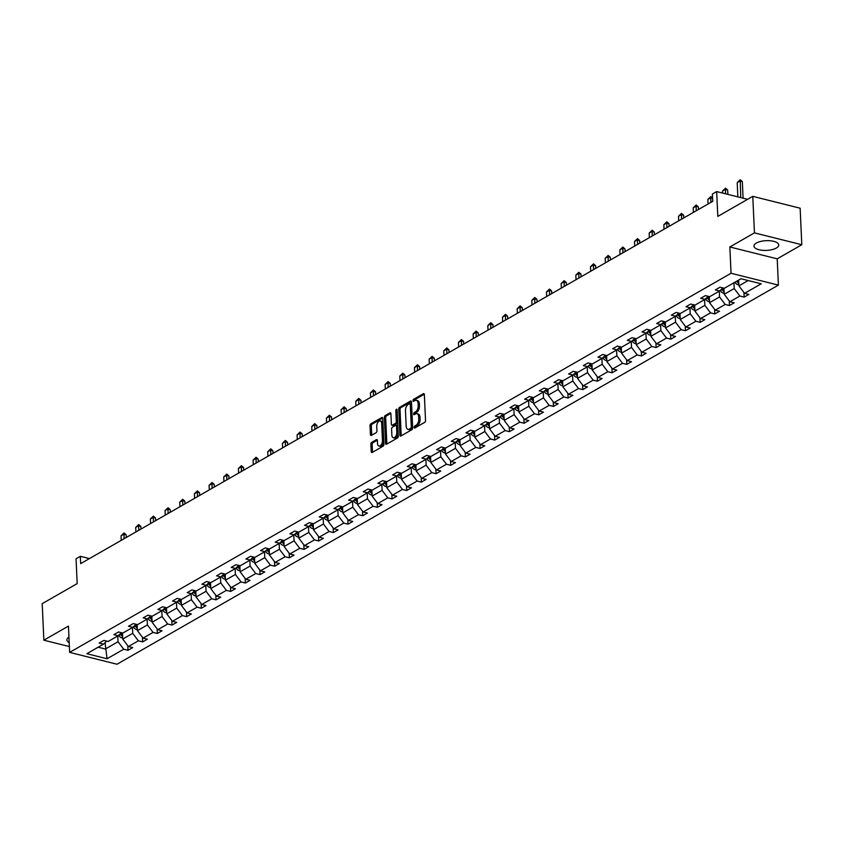 <?xml version="1.0" encoding="UTF-8"?>
<svg xmlns="http://www.w3.org/2000/svg" width="844" height="844" viewBox="0 0 844 844"><rect width="100%" height="100%" fill="white"/><g stroke="black" fill="none" stroke-linecap="round" stroke-linejoin="round"><path stroke-width="1.27" d="M414.172 427.359A1.097 0.612 -76 0 0 414.858 427.992L424.669 422.369A1.561 0.865 -76 0 0 425.524 420.407L424.353 394.602A1.561 0.865 -76 0 0 423.815 393.62A1.561 0.865 -76 0 0 423.371 393.694L413.56 399.317A1.097 0.612 -76 0 0 413.655 401.322L414.921 400.594A4.99 2.785 -76 0 1 416.345 400.341A4.99 2.785 -76 0 1 418.086 403.495L418.181 405.647A4.99 2.785 -76 0 1 415.438 411.925L414.161 412.653A1.097 0.612 -76 0 0 414.256 414.657L415.522 413.929A4.99 2.785 -76 0 1 416.947 413.676A4.99 2.785 -76 0 1 418.687 416.83L418.782 418.983A4.99 2.785 -76 0 1 416.039 425.26L414.773 425.988A1.097 0.612 -76 0 0 414.172 427.359M776.353 248.041A12.396 4.864 177.4 0 0 778.748 244.982A12.396 4.864 177.4 0 0 770.118 240.762A12.396 4.864 177.4 0 0 756.382 243.04A12.396 4.864 177.4 0 0 753.977 246.1A12.396 4.864 177.4 0 0 762.607 250.32A12.396 4.864 177.4 0 0 776.353 248.041M752.785 196.357L800.144 208.204L801.8 244.728L754.441 232.87L752.785 196.357L717.801 216.402L716.672 191.577L712.389 194.025L712.726 201.326L80.665 563.623L80.338 556.323L76.055 558.781L77.184 583.615L42.2 603.66L43.856 640.185L69.377 646.567M68.955 637.093A12.396 4.864 177.4 0 0 66.908 639.931A12.396 4.864 177.4 0 0 69.197 642.579M371.729 442.34A1.561 0.865 -76 0 0 370.875 444.313L371.202 451.551A1.561 0.865 -76 0 0 371.75 452.532A1.561 0.865 -76 0 0 372.193 452.458L383.081 446.212A1.561 0.865 -76 0 0 383.946 444.25L382.775 418.434A1.561 0.865 -76 0 0 382.226 417.453A1.561 0.865 -76 0 0 381.783 417.537L370.885 423.772A1.561 0.865 -76 0 0 370.031 425.735L370.432 434.491A1.561 0.865 -76 0 0 370.97 435.472A1.561 0.865 -76 0 0 371.413 435.388L376.076 432.719A1.561 0.865 -76 0 0 376.941 430.756L376.74 426.42A4.178 2.332 -76 0 1 380.222 420.956A4.178 2.332 -76 0 1 381.678 423.582L382.448 440.579A4.178 2.332 -76 0 1 378.967 446.043A4.178 2.332 -76 0 1 377.511 443.406L377.384 440.579A1.561 0.865 -76 0 0 376.835 439.597A1.561 0.865 -76 0 0 376.392 439.671L371.729 442.34L373.016 442.667A1.561 0.865 -76 0 0 372.151 444.63L372.489 451.867A1.561 0.865 -76 0 0 372.542 452.257M754.441 232.87L729.849 246.975L731.041 273.266L69.641 652.38L68.448 626.09L43.856 640.185M399.908 435.093A1.561 0.865 -76 0 0 400.457 436.074A1.561 0.865 -76 0 0 400.9 436L411.788 429.754A1.561 0.865 -76 0 0 412.653 427.792L411.482 401.987A1.561 0.865 -76 0 0 410.933 400.995A1.561 0.865 -76 0 0 410.49 401.079L399.602 407.325A1.561 0.865 -76 0 0 398.737 409.287L399.908 435.093L401.195 435.42A1.561 0.865 -76 0 0 401.248 435.799M397.44 437.983L386.541 444.229A1.561 0.865 -76 0 1 386.098 444.303A1.561 0.865 -76 0 1 385.56 443.322L384.389 417.516A1.561 0.865 -76 0 1 385.244 415.543L389.907 412.874A1.561 0.865 -76 0 1 390.35 412.8A1.561 0.865 -76 0 1 390.899 413.782L391.373 424.247A1.561 0.865 -76 0 0 391.911 425.228A1.561 0.865 -76 0 0 392.354 425.154L395.446 423.382A1.561 0.865 -76 0 0 396.311 421.42L395.815 410.522A1.097 0.612 -76 0 1 397.102 409.783L398.294 436.021A1.561 0.865 -76 0 1 397.44 437.983M106.734 641.102L103.474 644.162L99.191 643.086L103.896 640.396L108.18 641.472L118.149 635.754L113.866 634.677L118.561 631.987L122.855 633.053L132.825 627.345L128.531 626.269L133.236 623.579L137.519 624.644L147.489 618.937L143.206 617.861L147.9 615.17L152.194 616.236L162.164 610.529L157.87 609.452L162.575 606.762L166.859 607.828L176.829 602.12L172.545 601.044L177.251 598.343L181.534 599.419L191.504 593.712L187.21 592.636L191.915 589.935L196.209 591.011L206.168 585.293L201.885 584.227L206.59 581.527L210.873 582.603L220.843 576.885L216.56 575.819L221.255 573.118L225.548 574.194L235.518 568.476L231.224 567.411L235.93 564.71L240.213 565.786L250.183 560.068L245.899 558.992L250.594 556.301L254.888 557.378L264.858 551.659L260.564 550.583L265.269 547.893L269.553 548.969L279.522 543.251L275.239 542.175L279.944 539.485L284.228 540.561L294.197 534.843L289.903 533.767L294.609 531.076L298.903 532.142L308.862 526.434L304.578 525.358L309.284 522.668L313.567 523.734L323.537 518.026L319.254 516.95L323.948 514.26L328.242 515.325L338.212 509.618L333.918 508.542L338.623 505.841L342.907 506.917L352.876 501.209L348.593 500.133L353.288 497.432L357.582 498.509L367.551 492.801L363.258 491.725L367.963 489.024L372.246 490.1L382.216 484.382L377.933 483.317L382.638 480.616L386.921 481.692L396.891 475.974L392.597 474.908L397.302 472.207L401.596 473.284L411.555 467.565L407.272 466.5L411.977 463.799L416.261 464.875L426.231 459.157L421.947 458.081L426.642 455.391L430.936 456.467L440.906 450.749L436.612 449.673L441.317 446.982L445.6 448.058L455.57 442.34L451.287 441.264L455.982 438.574L460.275 439.65L470.245 433.932L465.951 432.856L470.657 430.166L474.94 431.231L484.91 425.524L480.626 424.448L485.332 421.757L489.615 422.823L499.585 417.115L495.291 416.039L499.996 413.349L504.29 414.415L514.249 408.707L509.966 407.631L514.671 404.93L518.954 406.006L528.924 400.299L524.641 399.223L529.336 396.522L533.63 397.598L543.599 391.88L539.305 390.814L544.011 388.113L548.294 389.189L558.264 383.471L553.981 382.406L558.675 379.705L562.969 380.781L572.939 375.063L568.645 373.998L573.35 371.297L577.634 372.373L587.603 366.655L583.32 365.589L588.025 362.888L592.309 363.964L602.278 358.246L597.985 357.17L602.69 354.48L606.984 355.556L616.943 349.838L612.66 348.762L617.365 346.072L621.648 347.148L631.618 341.43L627.335 340.354L632.029 337.663L636.323 338.739L646.293 333.021L641.999 331.945L646.704 329.255L650.988 330.32L660.957 324.613L656.674 323.537L661.369 320.847L665.663 321.912L675.633 316.205L671.339 315.128L676.044 312.438L680.327 313.504L690.297 307.796L686.014 306.72L690.719 304.019L695.002 305.095L704.972 299.388L700.678 298.312L705.384 295.611L709.677 296.687L719.637 290.969L715.353 289.903L720.059 287.203L724.342 288.279L740.99 278.742L761.214 283.795L744.566 293.343L748.86 294.408L744.155 297.109L739.861 296.033L729.902 301.751L734.185 302.827L729.48 305.517L725.196 304.441L715.227 310.159L719.51 311.236L714.815 313.926L710.521 312.85L700.552 318.568L704.846 319.644L700.14 322.334L695.857 321.258L685.887 326.976L690.17 328.052L685.476 330.743L681.182 329.677L671.212 335.384L675.506 336.461L670.801 339.151L666.517 338.085L656.548 343.793L660.831 344.869L656.126 347.559L651.842 346.494L641.873 352.201L646.166 353.277L641.461 355.978L637.167 354.902L627.208 360.61L631.491 361.686L626.786 364.386L622.503 363.31L612.533 369.018L616.816 370.094L612.122 372.795L607.828 371.719L597.858 377.437L602.152 378.502L597.446 381.203L593.163 380.127L583.193 385.845L587.477 386.911L582.782 389.611L578.488 388.535L568.518 394.253L572.812 395.319L568.107 398.02L563.824 396.944L553.854 402.662L558.137 403.738L553.432 406.428L549.149 405.352L539.179 411.07L543.473 412.146L538.767 414.837L534.474 413.76L524.514 419.479L528.798 420.555L524.092 423.245L519.809 422.169L509.839 427.887L514.123 428.963L509.428 431.653L505.134 430.588L495.164 436.295L499.458 437.371L494.753 440.062L490.469 438.996L480.5 444.704L484.783 445.78L480.088 448.47L475.794 447.404L465.825 453.112L470.119 454.188L465.413 456.889L461.13 455.813L451.16 461.52L455.443 462.596L450.738 465.297L446.455 464.221L436.485 469.939L440.779 471.005L436.074 473.706L431.78 472.629L421.821 478.348L426.104 479.413L421.399 482.114L417.115 481.038L407.146 486.756L411.429 487.821L406.734 490.522L402.44 489.446L392.471 495.164L396.764 496.23L392.059 498.931L387.776 497.854L377.806 503.573L382.089 504.649L377.395 507.339L373.101 506.263L363.131 511.981L367.425 513.057L362.72 515.747L358.436 514.671L348.466 520.389L352.75 521.465L348.044 524.156L343.761 523.09L333.791 528.798L338.085 529.874L333.38 532.564L329.086 531.498L319.127 537.206L323.41 538.282L318.705 540.972L314.422 539.907L304.452 545.614L308.735 546.69L304.04 549.381L299.747 548.315L289.777 554.023L294.071 555.099L289.365 557.8L285.082 556.724L275.112 562.431L279.396 563.507L274.701 566.208L270.407 565.132L260.437 570.85L264.731 571.915L260.026 574.616L255.743 573.54L245.773 579.258L250.056 580.324L245.351 583.025L241.067 581.949L231.098 587.667L235.392 588.732L230.686 591.433L226.392 590.357L216.433 596.075L220.717 597.151L216.011 599.841L211.728 598.765L201.758 604.483L206.042 605.559L201.347 608.25L197.053 607.174L187.083 612.892L191.377 613.968L186.672 616.658L182.388 615.582L172.419 621.3L176.702 622.376L172.007 625.066L167.713 624.001L157.744 629.708L162.037 630.784L157.332 633.475L153.049 632.409L143.079 638.117L147.362 639.193L142.657 641.883L138.374 640.818L128.404 646.525L132.698 647.601L127.993 650.302L123.699 649.226L107.061 658.763L86.837 653.699L103.474 644.162M731.041 273.266L778.4 285.114L117.01 664.239L69.641 652.38M132.455 627.556L132.719 633.338L122.749 639.045L122.475 632.968M122.749 639.045L128.404 646.525M132.719 633.338L138.374 640.818M121.399 632.694L118.149 635.754M147.13 619.148L147.394 624.929L137.424 630.637L137.15 624.549M137.424 630.637L143.079 638.117M147.394 624.929L153.049 632.409M136.074 624.286L132.825 627.345M161.795 610.729L162.059 616.51L152.089 622.228L151.815 616.141M152.089 622.228L157.744 629.708M162.059 616.51L167.713 624.001M150.749 615.877L147.489 618.937M176.47 602.321L176.734 608.102L166.764 613.82L166.49 607.733M166.764 613.82L172.419 621.3M176.734 608.102L182.388 615.582M165.413 607.469L162.164 610.529M191.134 593.912L191.398 599.694L181.428 605.412L181.154 599.324M181.428 605.412L187.083 612.892M191.398 599.694L197.053 607.174M180.088 599.061L176.829 602.12M205.809 585.504L206.073 591.285L196.103 597.003L195.829 590.916M196.103 597.003L201.758 604.483M206.073 591.285L211.728 598.765M194.753 590.652L191.504 593.712M220.484 577.096L220.738 582.877L210.778 588.595L210.494 582.508M210.778 588.595L216.433 596.075M220.738 582.877L226.392 590.357M209.428 582.244L206.168 585.293M235.149 568.687L235.413 574.469L225.443 580.187L225.169 574.099M225.443 580.187L231.098 587.667M235.413 574.469L241.067 581.949M224.093 573.836L220.843 576.885M249.824 560.279L250.088 566.06L240.118 571.778L239.844 565.691M240.118 571.778L245.773 579.258M250.088 566.06L255.743 573.54M238.768 565.417L235.518 568.476M264.488 551.87L264.752 557.652L254.782 563.359L254.508 557.283M254.782 563.359L260.437 570.85M264.752 557.652L270.407 565.132M253.443 557.008L250.183 560.068M279.164 543.462L279.427 549.244L269.458 554.951L269.183 548.874M269.458 554.951L275.112 562.431M279.427 549.244L285.082 556.724M268.107 548.6L264.858 551.659M293.828 535.054L294.092 540.835L284.122 546.543L283.848 540.466M284.122 546.543L289.777 554.023M294.092 540.835L299.747 548.315M282.782 540.192L279.522 543.251M308.503 526.645L308.767 532.427L298.797 538.134L298.523 532.058M298.797 538.134L304.452 545.614M308.767 532.427L314.422 539.907M297.447 531.783L294.197 534.843M323.178 518.237L323.431 524.018L313.472 529.726L313.187 523.639M313.472 529.726L319.127 537.206M323.431 524.018L329.086 531.498M312.122 523.375L308.862 526.434M337.843 509.818L338.106 515.6L328.137 521.318L327.862 515.23M328.137 521.318L333.791 528.798M338.106 515.6L343.761 523.09M326.786 514.967L323.537 518.026M352.518 501.41L352.781 507.191L342.812 512.909L342.537 506.822M342.812 512.909L348.466 520.389M352.781 507.191L358.436 514.671M341.461 506.558L338.212 509.618M367.182 493.001L367.446 498.783L357.476 504.501L357.202 498.414M357.476 504.501L363.131 511.981M367.446 498.783L373.101 506.263M356.136 498.15L352.876 501.209M381.857 484.593L382.121 490.375L372.151 496.093L371.877 490.005M372.151 496.093L377.806 503.573M382.121 490.375L387.776 497.854M370.801 489.742L367.551 492.801M396.522 476.185L396.786 481.966L386.816 487.684L386.541 481.597M386.816 487.684L392.471 495.164M396.786 481.966L402.44 489.446M385.476 481.333L382.216 484.382M411.197 467.776L411.461 473.558L401.491 479.276L401.216 473.189M401.491 479.276L407.146 486.756M411.461 473.558L417.115 481.038M400.14 472.925L396.891 475.974M425.872 459.368L426.125 465.149L416.166 470.868L415.881 464.78M416.166 470.868L421.821 478.348M426.125 465.149L431.78 472.629M414.815 464.506L411.555 467.565M440.536 450.96L440.8 456.741L430.83 462.449L430.556 456.372M430.83 462.449L436.485 469.939M440.8 456.741L446.455 464.221M429.48 456.098L426.231 459.157M455.211 442.551L455.475 448.333L445.505 454.04L445.231 447.964M445.505 454.04L451.16 461.52M455.475 448.333L461.13 455.813M444.155 447.689L440.906 450.749M469.876 434.143L470.14 439.924L460.17 445.632L459.896 439.555M460.17 445.632L465.825 453.112M470.14 439.924L475.794 447.404M458.83 439.281L455.57 442.34M484.551 425.735L484.815 431.516L474.845 437.224L474.571 431.147M474.845 437.224L480.5 444.704M484.815 431.516L490.469 438.996M473.495 430.873L470.245 433.932M499.215 417.316L499.479 423.097L489.509 428.815L489.235 422.728M489.509 428.815L495.164 436.295M499.479 423.097L505.134 430.588M488.17 422.464L484.91 425.524M513.89 408.907L514.154 414.689L504.184 420.407L503.91 414.32M504.184 420.407L509.839 427.887M514.154 414.689L519.809 422.169M502.834 414.056L499.585 417.115M528.566 400.499L528.819 406.281L518.86 411.999L518.575 405.911M518.86 411.999L524.514 419.479M528.819 406.281L534.474 413.76M517.509 405.647L514.249 408.707M543.23 392.091L543.494 397.872L533.524 403.59L533.25 397.503M533.524 403.59L539.179 411.07M543.494 397.872L549.149 405.352M532.174 397.239L528.924 400.299M557.905 383.682L558.169 389.464L548.199 395.182L547.925 389.095M548.199 395.182L553.854 402.662M558.169 389.464L563.824 396.944M546.849 388.831L543.599 391.88M572.57 375.274L572.833 381.055L562.864 386.774L562.589 380.686M562.864 386.774L568.518 394.253M572.833 381.055L578.488 388.535M561.524 380.422L558.264 383.471M587.245 366.866L587.508 372.647L577.539 378.365L577.264 372.278M577.539 378.365L583.193 385.845M587.508 372.647L593.163 380.127M576.188 372.004L572.939 375.063M601.909 358.457L602.173 364.239L592.203 369.946L591.929 363.869M592.203 369.946L597.858 377.437M602.173 364.239L607.828 371.719M590.863 363.595L587.603 366.655M616.584 350.049L616.848 355.83L606.878 361.538L606.604 355.461M606.878 361.538L612.533 369.018M616.848 355.83L622.503 363.31M605.528 355.187L602.278 358.246M631.259 341.641L631.512 347.422L621.553 353.13L621.268 347.053M621.553 353.13L627.208 360.61M631.512 347.422L637.167 354.902M620.203 346.778L616.943 349.838M645.924 333.232L646.188 339.014L636.218 344.721L635.943 338.644M636.218 344.721L641.873 352.201M646.188 339.014L651.842 346.494M634.867 338.37L631.618 341.43M660.599 324.824L660.863 330.605L650.893 336.313L650.619 330.226M650.893 336.313L656.548 343.793M660.863 330.605L666.517 338.085M649.542 329.962L646.293 333.021M675.263 316.405L675.527 322.186L665.557 327.905L665.283 321.817M665.557 327.905L671.212 335.384M675.527 322.186L681.182 329.677M664.217 321.553L660.957 324.613M689.938 307.997L690.202 313.778L680.232 319.496L679.958 313.409M680.232 319.496L685.887 326.976M690.202 313.778L695.857 321.258M678.882 313.145L675.633 316.205M704.603 299.588L704.867 305.37L694.897 311.088L694.623 305M694.897 311.088L700.552 318.568M704.867 305.37L710.521 312.85M693.557 304.737L690.297 307.796M719.278 291.18L719.542 296.961L709.572 302.679L709.298 296.592M709.572 302.679L715.227 310.159M719.542 296.961L725.196 304.441M708.221 296.328L704.972 299.388M733.953 282.772L734.206 288.553L724.247 294.271L723.962 288.184M724.247 294.271L729.902 301.751M734.206 288.553L739.861 296.033M722.897 287.92L719.637 290.969M748.195 280.535L738.911 285.863L738.648 280.081L737.878 280.524M738.911 285.863L744.566 293.343M729.849 246.975L777.208 258.823L801.8 244.728M777.208 258.823L778.4 285.114M747.615 199.321L716.672 191.577M89.432 558.601L80.338 556.323M98.147 647.221L105.352 649.015L118.044 641.746L117.791 635.965M105.067 642.674L107.061 658.763M118.044 641.746L123.699 649.226M743.944 292.52L744.155 297.109M729.279 300.928L729.48 305.517M714.604 309.337L714.815 313.926M699.929 317.745L700.14 322.334M685.265 326.153L685.476 330.743M670.59 334.562L670.801 339.151M655.925 342.97L656.126 347.559M641.25 351.378L641.461 355.978M626.586 359.787L626.786 364.386M611.911 368.195L612.122 372.795M597.236 376.614L597.446 381.203M582.571 385.022L582.782 389.611M567.896 393.431L568.107 398.02M553.231 401.839L553.432 406.428M538.556 410.247L538.767 414.837M523.892 418.656L524.092 423.245M509.217 427.064L509.428 431.653M494.542 435.472L494.753 440.062M479.877 443.881L480.088 448.47M465.202 452.289L465.413 456.889M450.538 460.697L450.738 465.297M435.863 469.106L436.074 473.706M421.198 477.525L421.399 482.114M406.523 485.933L406.734 490.522M391.848 494.341L392.059 498.931M377.184 502.75L377.395 507.339M362.509 511.158L362.72 515.747M347.844 519.566L348.044 524.156M333.169 527.975L333.38 532.564M318.504 536.383L318.705 540.972M303.829 544.791L304.04 549.381M289.154 553.2L289.365 557.8M274.49 561.608L274.701 566.208M259.815 570.016L260.026 574.616M245.15 578.435L245.351 583.025M230.475 586.844L230.686 591.433M215.811 595.252L216.011 599.841M201.136 603.66L201.347 608.25M186.461 612.069L186.672 616.658M171.796 620.477L172.007 625.066M157.121 628.885L157.332 633.475M142.457 637.294L142.657 641.883M127.782 645.702L127.993 650.302M415.448 427.655A1.097 0.612 -76 0 1 416.05 426.304L417.316 425.576A4.99 2.785 -76 0 0 420.069 419.299L418.782 418.983M416.947 413.676L418.223 414.003A4.99 2.785 -76 0 1 419.964 417.147L420.069 419.299M416.345 400.341L417.622 400.657A4.99 2.785 -76 0 1 419.362 403.812L419.457 405.964A4.99 2.785 -76 0 1 416.714 412.241L415.448 412.969A1.097 0.612 -76 0 0 414.847 414.32M424.3 394.211L414.837 399.634A1.097 0.612 -76 0 0 414.235 400.984M411.418 401.596L400.879 407.641A1.561 0.865 -76 0 0 400.024 409.604L401.195 435.42M410.69 428.33A1.097 0.612 -76 0 0 411.292 426.958L410.258 404.297A1.097 0.612 -76 0 0 409.562 403.664L408.232 404.434A4.99 2.785 -76 0 0 405.479 410.712L406.186 426.199A4.99 2.785 -76 0 0 407.926 429.353A4.99 2.785 -76 0 0 409.351 429.1L410.69 428.33L411.967 428.647A1.097 0.612 -76 0 0 412.568 427.275L411.292 426.958M410.849 403.991A1.097 0.612 -76 0 1 411.534 404.624L412.568 427.275M407.926 429.353L409.203 429.67A4.99 2.785 -76 0 0 410.627 429.417L409.351 429.1M411.967 428.647L410.627 429.417M390.835 413.391L386.52 415.87A1.561 0.865 -76 0 0 385.666 417.833L386.837 443.638A1.561 0.865 -76 0 0 386.89 444.028M392.84 425.271A1.561 0.865 -76 0 0 393.198 425.555A1.561 0.865 -76 0 0 393.642 425.471L396.733 423.699A1.561 0.865 -76 0 0 397.587 421.736L397.091 410.838L395.815 410.522M391.859 435.114A4.178 2.332 -76 0 0 393.315 437.741A4.178 2.332 -76 0 0 396.796 432.276L396.532 426.294A1.561 0.865 -76 0 0 395.984 425.313A1.561 0.865 -76 0 0 395.541 425.387L392.449 427.159A1.561 0.865 -76 0 0 391.595 429.121L391.859 435.114M393.315 437.741L394.602 438.068A4.178 2.332 -76 0 0 398.083 432.603L396.796 432.276M395.984 425.313L397.26 425.629A1.561 0.865 -76 0 1 397.809 426.61L398.083 432.603M377.331 440.188L373.016 442.667M378.967 446.043L380.243 446.36A4.178 2.332 -76 0 0 383.735 440.895L382.448 440.579M380.222 420.956L381.499 421.272A4.178 2.332 -76 0 1 382.954 423.91L383.735 440.895M382.712 418.054L372.172 424.099A1.561 0.865 -76 0 0 371.307 426.062L371.708 434.808A1.561 0.865 -76 0 0 371.761 435.188M738.859 284.692L737.835 284.66A4.209 3.081 -119.8 0 1 734.976 282.223L736.77 281.2A4.209 3.081 60.2 0 0 738.648 283.225L738.795 283.299M738.722 281.706A4.209 3.081 -119.8 0 1 737.899 280.556M743.079 198.182L742.33 181.597L740.019 181.017L737.202 182.631L737.846 196.874M737.202 182.631L740.188 179.761L742.33 181.597M740.779 197.601L740.188 179.761M724.194 293.1L723.16 293.079A4.209 3.081 -119.8 0 1 720.312 290.631L720.206 290.442M724.057 290.125A4.209 3.081 -119.8 0 1 723.224 288.964L722.738 288.068M721.757 288.986L722.095 289.608A4.209 3.081 60.2 0 0 723.983 291.634L724.131 291.707M727.855 194.373L727.655 190.005L725.355 189.425L722.527 191.05L722.622 193.065M722.527 191.05L725.524 188.17L727.655 190.005M725.545 193.793L725.524 188.17M709.519 301.508L708.485 301.487A4.209 3.081 -119.8 0 1 705.637 299.04L705.531 298.85M709.382 298.533A4.209 3.081 -119.8 0 1 708.549 297.373L708.063 296.476M707.082 297.394L707.43 298.016A4.209 3.081 60.2 0 0 709.308 300.042L709.456 300.116M712.589 198.319L710.68 197.834L707.863 199.458L708.063 203.995M707.863 199.458L710.848 196.578L712.568 198.002M710.891 202.381L710.848 196.578M694.844 309.927L693.821 309.896A4.209 3.081 -119.8 0 1 690.972 307.448L690.867 307.258M694.717 306.942A4.209 3.081 -119.8 0 1 693.884 305.781L693.399 304.884M692.418 305.802L692.755 306.425A4.209 3.081 60.2 0 0 694.633 308.45L694.781 308.524M698.431 209.523L698.315 206.822L696.005 206.242L693.188 207.867L693.399 212.403M693.188 207.867L696.173 204.997L698.315 206.822M696.216 210.789L696.173 204.997M680.18 318.336L679.146 318.304A4.209 3.081 -119.8 0 1 676.297 315.856L676.192 315.667M680.042 315.35A4.209 3.081 -119.8 0 1 679.209 314.19L678.724 313.293M677.743 314.211L678.08 314.833A4.209 3.081 60.2 0 0 679.969 316.859L680.116 316.933M683.767 217.931L683.64 215.231L681.34 214.661L678.513 216.275L678.724 220.822M678.513 216.275L681.509 213.405L683.64 215.231M681.541 219.197L681.509 213.405M665.505 326.744L664.481 326.712A4.209 3.081 -119.8 0 1 661.622 324.265L661.527 324.085M665.367 323.758A4.209 3.081 -119.8 0 1 664.544 322.598L664.059 321.701M663.078 322.619L663.416 323.241A4.209 3.081 60.2 0 0 665.294 325.267L665.441 325.341M669.092 226.34L668.976 223.639L666.665 223.069L663.848 224.683L664.049 229.23M663.848 224.683L666.834 221.814L668.976 223.639M666.876 227.606L666.834 221.814M650.84 335.152L649.806 335.121A4.209 3.081 -119.8 0 1 646.958 332.684L646.852 332.494M650.703 332.167A4.209 3.081 -119.8 0 1 649.869 331.006L649.384 330.109M648.403 331.027L648.741 331.66A4.209 3.081 60.2 0 0 650.629 333.675L650.777 333.749M654.427 234.748L654.3 232.047L652.001 231.478L649.173 233.092L649.384 237.639M649.173 233.092L652.169 230.222L654.3 232.047M652.201 236.014L652.169 230.222M636.165 343.561L635.142 343.529A4.209 3.081 -119.8 0 1 632.283 341.092L632.188 340.902M636.028 340.575A4.209 3.081 -119.8 0 1 635.205 339.415L634.709 338.518M633.739 339.436L634.076 340.069A4.209 3.081 60.2 0 0 635.954 342.084L636.102 342.158M639.752 243.156L639.636 240.456L637.326 239.886L634.509 241.5L634.709 246.047M634.509 241.5L637.494 238.63L639.636 240.456M637.536 244.433L637.494 238.63M621.5 351.969L620.467 351.937A4.209 3.081 -119.8 0 1 617.618 349.5L617.513 349.31M621.363 348.983A4.209 3.081 -119.8 0 1 620.53 347.823L620.045 346.926M619.063 347.855L619.401 348.477A4.209 3.081 60.2 0 0 621.289 350.492L621.437 350.566M625.087 251.565L624.961 248.874L622.661 248.294L619.834 249.908L620.045 254.455M619.834 249.908L622.83 247.039L624.961 248.874M622.861 252.841L622.83 247.039M606.825 360.377L605.792 360.346A4.209 3.081 -119.8 0 1 602.943 357.909L602.838 357.719M606.688 357.392A4.209 3.081 -119.8 0 1 605.855 356.231L605.37 355.335M604.388 356.263L604.726 356.885A4.209 3.081 60.2 0 0 606.614 358.9L606.762 358.974M610.412 259.973L610.286 257.283L607.986 256.703L605.169 258.317L605.37 262.864M605.169 258.317L608.155 255.447L610.286 257.283M608.197 261.25L608.155 255.447M592.15 368.786L591.127 368.754A4.209 3.081 -119.8 0 1 588.279 366.317L588.173 366.127M592.024 365.8A4.209 3.081 -119.8 0 1 591.19 364.65L590.705 363.743M589.724 364.671L590.061 365.294A4.209 3.081 60.2 0 0 591.939 367.309L592.087 367.383M595.737 268.381L595.621 265.691L593.311 265.111L590.494 266.725L590.705 271.272M590.494 266.725L593.48 263.856L595.621 265.691M593.522 269.658L593.48 263.856M577.486 377.194L576.452 377.162A4.209 3.081 -119.8 0 1 573.604 374.725L573.498 374.536M577.349 374.208A4.209 3.081 -119.8 0 1 576.515 373.059L576.03 372.162M575.049 373.08L575.386 373.702A4.209 3.081 60.2 0 0 577.275 375.717L577.423 375.802M581.073 276.79L580.946 274.1L578.646 273.519L575.819 275.133L576.03 279.68M575.819 275.133L578.815 272.264L580.946 274.1M578.847 278.066L578.815 272.264M562.811 385.602L561.788 385.571A4.209 3.081 -119.8 0 1 558.928 383.134L558.834 382.944M562.674 382.617A4.209 3.081 -119.8 0 1 561.851 381.467L561.365 380.57M560.384 381.488L560.722 382.11A4.209 3.081 60.2 0 0 562.6 384.136L562.748 384.21M566.398 285.198L566.282 282.508L563.971 281.928L561.154 283.542L561.355 288.089M561.154 283.542L564.14 280.672L566.282 282.508M564.182 286.475L564.14 280.672M548.146 394.011L547.112 393.99A4.209 3.081 -119.8 0 1 544.264 391.542L544.158 391.352M548.009 391.036A4.209 3.081 -119.8 0 1 547.176 389.875L546.69 388.978M545.709 389.896L546.047 390.519A4.209 3.081 60.2 0 0 547.935 392.544L548.083 392.618M551.733 293.606L551.607 290.916L549.307 290.336L546.479 291.961L546.69 296.497M546.479 291.961L549.476 289.081L551.607 290.916M549.507 294.883L549.476 289.081M533.471 402.43L532.448 402.398A4.209 3.081 -119.8 0 1 529.589 399.95L529.494 399.761M533.334 399.444A4.209 3.081 -119.8 0 1 532.511 398.284L532.015 397.387M531.045 398.305L531.382 398.927A4.209 3.081 60.2 0 0 533.26 400.953L533.408 401.027M537.058 302.025L536.942 299.325L534.632 298.744L531.815 300.369L532.015 304.906M531.815 300.369L534.801 297.489L536.942 299.325M534.843 303.291L534.801 297.489M518.807 410.838L517.773 410.806A4.209 3.081 -119.8 0 1 514.924 408.359L514.819 408.169M518.67 407.852A4.209 3.081 -119.8 0 1 517.836 406.692L517.351 405.795M516.37 406.713L516.707 407.336A4.209 3.081 60.2 0 0 518.596 409.361L518.743 409.435M522.394 310.434L522.267 307.733L519.967 307.153L517.14 308.777L517.351 313.314M517.14 308.777L520.136 305.908L522.267 307.733M520.168 311.7L520.136 305.908M504.132 419.246L503.098 419.215A4.209 3.081 -119.8 0 1 500.249 416.767L500.144 416.577M503.995 416.261A4.209 3.081 -119.8 0 1 503.161 415.1L502.676 414.204M501.695 415.121L502.032 415.744A4.209 3.081 60.2 0 0 503.921 417.769L504.068 417.843M507.719 318.842L507.592 316.141L505.292 315.572L502.475 317.186L502.676 321.733M502.475 317.186L505.461 314.316L507.592 316.141M505.503 320.108L505.461 314.316M489.457 427.655L488.433 427.623A4.209 3.081 -119.8 0 1 485.585 425.186L485.479 424.996M489.33 424.669A4.209 3.081 -119.8 0 1 488.497 423.509L488.011 422.612M487.03 423.53L487.368 424.152A4.209 3.081 60.2 0 0 489.246 426.178L489.393 426.252M493.044 327.25L492.928 324.55L490.617 323.98L487.8 325.594L488.011 330.141M487.8 325.594L490.786 322.724L492.928 324.55M490.828 328.516L490.786 322.724M474.792 436.063L473.758 436.031A4.209 3.081 -119.8 0 1 470.91 433.594L470.804 433.405M474.655 433.077A4.209 3.081 -119.8 0 1 473.822 431.917L473.336 431.02M472.355 431.938L472.693 432.571A4.209 3.081 60.2 0 0 474.581 434.586L474.729 434.66M478.379 335.659L478.253 332.958L475.953 332.388L473.125 334.002L473.336 338.549M473.125 334.002L476.121 331.133L478.253 332.958M476.153 336.925L476.121 331.133M460.117 444.471L459.094 444.44A4.209 3.081 -119.8 0 1 456.235 442.003L456.14 441.813M459.98 441.486A4.209 3.081 -119.8 0 1 459.157 440.325L458.672 439.429M457.691 440.357L458.028 440.979A4.209 3.081 60.2 0 0 459.906 442.994L460.054 443.068M463.704 344.067L463.588 341.366L461.278 340.797L458.461 342.411L458.661 346.958M458.461 342.411L461.446 339.541L463.588 341.366M461.489 345.344L461.446 339.541M445.453 452.88L444.419 452.848A4.209 3.081 -119.8 0 1 441.57 450.411L441.465 450.221M445.315 449.894A4.209 3.081 -119.8 0 1 444.482 448.734L443.997 447.837M443.016 448.765L443.353 449.388A4.209 3.081 60.2 0 0 445.242 451.403L445.389 451.477M449.04 352.476L448.913 349.785L446.613 349.205L443.786 350.819L443.997 355.366M443.786 350.819L446.782 347.95L448.913 349.785M446.814 353.752L446.782 347.95M430.778 461.288L429.754 461.257A4.209 3.081 -119.8 0 1 426.895 458.819L426.8 458.63M430.64 458.303A4.209 3.081 -119.8 0 1 429.818 457.142L429.322 456.245M428.351 457.174L428.689 457.796A4.209 3.081 60.2 0 0 430.567 459.811L430.714 459.885M434.365 360.884L434.249 358.194L431.938 357.613L429.121 359.227L429.322 363.775M429.121 359.227L432.107 356.358L434.249 358.194M432.149 362.16L432.107 356.358M416.113 469.697L415.079 469.665A4.209 3.081 -119.8 0 1 412.231 467.228L412.125 467.038M415.976 466.711A4.209 3.081 -119.8 0 1 415.142 465.561L414.657 464.654M413.676 465.582L414.014 466.204A4.209 3.081 60.2 0 0 415.902 468.22L416.05 468.293M419.7 369.292L419.573 366.602L417.274 366.022L414.446 367.636L414.657 372.183M414.446 367.636L417.442 364.766L419.573 366.602M417.474 370.569L417.442 364.766M401.438 478.105L400.404 478.073A4.209 3.081 -119.8 0 1 397.556 475.636L397.45 475.446M401.301 475.119A4.209 3.081 -119.8 0 1 400.467 473.969L399.982 473.073M399.001 473.99L399.339 474.613A4.209 3.081 60.2 0 0 401.227 476.628L401.375 476.712M405.025 377.701L404.898 375.01L402.599 374.43L399.782 376.044L399.982 380.591M399.782 376.044L402.767 373.175L404.898 375.01M402.81 378.977L402.767 373.175M386.763 486.513L385.74 486.482A4.209 3.081 -119.8 0 1 382.891 484.045L382.786 483.855M386.636 483.528A4.209 3.081 -119.8 0 1 385.803 482.378L385.318 481.481M384.337 482.399L384.674 483.021A4.209 3.081 60.2 0 0 386.552 485.047L386.7 485.121M390.35 386.109L390.234 383.419L387.923 382.838L385.107 384.463L385.318 389M385.107 384.463L388.092 381.583L390.234 383.419M388.134 387.385L388.092 381.583M372.098 494.922L371.065 494.901A4.209 3.081 -119.8 0 1 368.216 492.453L368.111 492.263M371.961 491.946A4.209 3.081 -119.8 0 1 371.128 490.786L370.643 489.889M369.661 490.807L369.999 491.43A4.209 3.081 60.2 0 0 371.887 493.455L372.035 493.529M375.685 394.517L375.559 391.827L373.259 391.247L370.432 392.871L370.643 397.408M370.432 392.871L373.428 389.991L375.559 391.827M373.459 395.794L373.428 389.991M357.423 503.341L356.4 503.309A4.209 3.081 -119.8 0 1 353.541 500.861L353.446 500.671M357.286 500.355A4.209 3.081 -119.8 0 1 356.463 499.194L355.978 498.298M354.997 499.215L355.335 499.838A4.209 3.081 60.2 0 0 357.212 501.863L357.36 501.937M361.01 402.936L360.894 400.235L358.584 399.655L355.767 401.28L355.968 405.816M355.767 401.28L358.753 398.4L360.894 400.235M358.795 404.202L358.753 398.4M342.759 511.749L341.725 511.717A4.209 3.081 -119.8 0 1 338.877 509.27L338.771 509.08M342.622 508.763A4.209 3.081 -119.8 0 1 341.788 507.603L341.303 506.706M340.322 507.624L340.659 508.246A4.209 3.081 60.2 0 0 342.548 510.272L342.696 510.346M346.346 411.344L346.219 408.644L343.919 408.063L341.092 409.688L341.303 414.235M341.092 409.688L344.088 406.819L346.219 408.644M344.12 412.611L344.088 406.819M328.084 520.157L327.061 520.126A4.209 3.081 -119.8 0 1 324.202 517.678L324.107 517.488M327.947 517.172A4.209 3.081 -119.8 0 1 327.124 516.011L326.628 515.114M325.657 516.032L325.995 516.655A4.209 3.081 60.2 0 0 327.873 518.68L328.021 518.754M331.671 419.753L331.555 417.052L329.244 416.482L326.428 418.096L326.628 422.644M326.428 418.096L329.413 415.227L331.555 417.052M329.455 421.019L329.413 415.227M313.419 528.566L312.385 528.534A4.209 3.081 -119.8 0 1 309.537 526.097L309.431 525.907M313.282 525.58A4.209 3.081 -119.8 0 1 312.449 524.419L311.963 523.523M310.982 524.441L311.32 525.063A4.209 3.081 60.2 0 0 313.208 527.089L313.356 527.162M317.006 428.161L316.88 425.46L314.58 424.891L311.752 426.505L311.963 431.052M311.752 426.505L314.749 423.635L316.88 425.46M314.78 429.427L314.749 423.635M298.744 536.974L297.71 536.942A4.209 3.081 -119.8 0 1 294.862 534.505L294.756 534.315M298.607 533.988A4.209 3.081 -119.8 0 1 297.774 532.828L297.288 531.931M296.307 532.849L296.645 533.482A4.209 3.081 60.2 0 0 298.533 535.497L298.681 535.571M302.331 436.57L302.205 433.869L299.905 433.299L297.088 434.913L297.288 439.46M297.088 434.913L300.074 432.044L302.205 433.869M300.116 437.836L300.074 432.044M284.069 545.382L283.046 545.351A4.209 3.081 -119.8 0 1 280.197 542.914L280.092 542.724M283.943 542.397A4.209 3.081 -119.8 0 1 283.109 541.236L282.624 540.339M281.643 541.268L281.98 541.89A4.209 3.081 60.2 0 0 283.858 543.905L284.006 543.979M287.656 444.978L287.54 442.277L285.23 441.707L282.413 443.322L282.624 447.869M282.413 443.322L285.399 440.452L287.54 442.277M285.441 446.254L285.399 440.452M269.405 553.791L268.371 553.759A4.209 3.081 -119.8 0 1 265.522 551.322L265.417 551.132M269.268 550.805A4.209 3.081 -119.8 0 1 268.434 549.644L267.949 548.748M266.968 549.676L267.305 550.299A4.209 3.081 60.2 0 0 269.194 552.314L269.341 552.387M272.992 453.386L272.865 450.696L270.565 450.116L267.738 451.73L267.949 456.277M267.738 451.73L270.734 448.86L272.865 450.696M270.766 454.663L270.734 448.86M254.73 562.199L253.706 562.167A4.209 3.081 -119.8 0 1 250.847 559.73L250.752 559.54M254.593 559.213A4.209 3.081 -119.8 0 1 253.77 558.053L253.284 557.156M252.303 558.084L252.641 558.707A4.209 3.081 60.2 0 0 254.519 560.722L254.666 560.796M258.317 461.795L258.201 459.104L255.89 458.524L253.073 460.138L253.274 464.685M253.073 460.138L256.059 457.269L258.201 459.104M256.101 463.071L256.059 457.269M240.065 570.607L239.031 570.576A4.209 3.081 -119.8 0 1 236.183 568.139L236.077 567.949M239.928 567.622A4.209 3.081 -119.8 0 1 239.095 566.472L238.609 565.575M237.628 566.493L237.966 567.115A4.209 3.081 60.2 0 0 239.854 569.13L240.002 569.204M243.652 470.203L243.526 467.513L241.226 466.932L238.398 468.547L238.609 473.094M238.398 468.547L241.395 465.677L243.526 467.513M241.426 471.479L241.395 465.677M225.39 579.016L224.367 578.984A4.209 3.081 -119.8 0 1 221.508 576.547L221.413 576.357M225.253 576.03A4.209 3.081 -119.8 0 1 224.43 574.88L223.934 573.983M222.964 574.901L223.301 575.524A4.209 3.081 60.2 0 0 225.179 577.549L225.327 577.623M228.977 478.611L228.861 475.921L226.551 475.341L223.734 476.955L223.934 481.502M223.734 476.955L226.719 474.085L228.861 475.921M226.762 479.888L226.719 474.085M210.726 587.424L209.692 587.392A4.209 3.081 -119.8 0 1 206.843 584.955L206.738 584.765M210.589 584.438A4.209 3.081 -119.8 0 1 209.755 583.288L209.27 582.392M208.289 583.309L208.626 583.932A4.209 3.081 60.2 0 0 210.515 585.958L210.662 586.031M214.313 487.02L214.186 484.329L211.886 483.749L209.059 485.374L209.27 489.91M209.059 485.374L212.055 482.494L214.186 484.329M212.087 488.296L212.055 482.494M196.051 595.832L195.017 595.811A4.209 3.081 -119.8 0 1 192.168 593.364L192.063 593.174M195.913 592.857A4.209 3.081 -119.8 0 1 195.08 591.697L194.595 590.8M193.614 591.718L193.951 592.34A4.209 3.081 60.2 0 0 195.84 594.366L195.987 594.44M199.638 495.428L199.511 492.738L197.211 492.157L194.394 493.782L194.595 498.319M194.394 493.782L197.38 490.902L199.511 492.738M197.422 496.705L197.38 490.902M181.376 604.251L180.352 604.22A4.209 3.081 -119.8 0 1 177.504 601.772L177.398 601.582M181.249 601.266A4.209 3.081 -119.8 0 1 180.416 600.105L179.93 599.208M178.949 600.126L179.287 600.749A4.209 3.081 60.2 0 0 181.165 602.774L181.312 602.848M184.963 503.847L184.847 501.146L182.536 500.566L179.719 502.191L179.93 506.727M179.719 502.191L182.705 499.321L184.847 501.146M182.747 505.113L182.705 499.321M166.711 612.66L165.677 612.628A4.209 3.081 -119.8 0 1 162.829 610.18L162.723 609.99M166.574 609.674A4.209 3.081 -119.8 0 1 165.74 608.513L165.255 607.617M164.274 608.535L164.612 609.157A4.209 3.081 60.2 0 0 166.5 611.183L166.648 611.256M170.298 512.255L170.172 509.554L167.872 508.985L165.044 510.599L165.255 515.146M165.044 510.599L168.04 507.729L170.172 509.554M168.072 513.521L168.04 507.729M152.036 621.068L151.013 621.036A4.209 3.081 -119.8 0 1 148.154 618.589L148.059 618.409M151.899 618.082A4.209 3.081 -119.8 0 1 151.076 616.922L150.591 616.025M149.61 616.943L149.947 617.565A4.209 3.081 60.2 0 0 151.825 619.591L151.973 619.665M155.623 520.664L155.507 517.963L153.197 517.393L150.38 519.007L150.58 523.554M150.38 519.007L153.365 516.138L155.507 517.963M153.408 521.93L153.365 516.138M137.372 629.476L136.338 629.445A4.209 3.081 -119.8 0 1 133.489 627.008L133.384 626.818M137.234 626.491A4.209 3.081 -119.8 0 1 136.401 625.33L135.916 624.433M134.934 625.351L135.272 625.974A4.209 3.081 60.2 0 0 137.161 627.999L137.308 628.073M140.959 529.072L140.832 526.371L138.532 525.801L135.705 527.416L135.916 531.963M135.705 527.416L138.701 524.546L140.832 526.371M138.732 530.338L138.701 524.546M122.696 637.885L121.673 637.853A4.209 3.081 -119.8 0 1 118.814 635.416L118.719 635.226M122.559 634.899A4.209 3.081 -119.8 0 1 121.736 633.739L121.241 632.842M120.27 633.76L120.608 634.393A4.209 3.081 60.2 0 0 122.485 636.408L122.633 636.481M126.283 537.48L126.167 534.779L123.857 534.21L121.04 535.824L121.241 540.371M121.04 535.824L124.026 532.954L126.167 534.779M124.068 538.757L124.026 532.954M417.316 425.576L416.039 425.26M419.964 417.147L418.687 416.83M415.448 412.969L414.161 412.653M416.714 412.241L415.438 411.925M419.457 405.964L418.181 405.647M419.362 403.812L418.086 403.495M414.837 399.634L413.56 399.317M424.163 393.895L423.371 393.694M416.05 426.304L414.773 425.988M400.024 409.604L398.737 409.287M400.879 407.641L399.602 407.325M411.292 401.28L410.49 401.079M411.534 404.624L410.258 404.297M386.837 443.638L385.56 443.322M385.666 417.833L384.389 417.516M386.52 415.87L385.244 415.543M390.709 413.075L389.907 412.874M393.642 425.471L392.354 425.154M396.733 423.699L395.446 423.382M397.587 421.736L396.311 421.42M397.809 426.61L396.532 426.294M377.194 439.872L376.392 439.671M382.954 423.91L381.678 423.582M371.708 434.808L370.432 434.491M371.307 426.062L370.031 425.735M372.172 424.099L370.885 423.772M382.585 417.727L381.783 417.537M372.489 451.867L371.202 451.551M372.151 444.63L370.875 444.313M737.92 284.671L738.838 284.143M738.574 281.537L738.648 283.225M723.245 293.079L724.163 292.551M723.224 288.964L723.983 288.532M720.312 290.631L722.095 289.608M723.899 289.946L723.983 291.634M708.58 301.487L709.498 300.96M708.549 297.373L709.308 296.94M705.637 299.04L707.43 298.016M709.234 298.365L709.308 300.042M693.905 309.896L694.823 309.368M693.884 305.781L694.644 305.349M690.972 307.448L692.755 306.425M694.559 306.773L694.633 308.45M679.241 318.304L680.148 317.777M679.209 314.19L679.969 313.757M676.297 315.856L678.08 314.833M679.895 315.181L679.969 316.859M664.566 326.712L665.483 326.185M664.544 322.598L665.304 322.165M661.622 324.265L663.416 323.241M665.22 323.59L665.294 325.267M649.891 335.121L650.808 334.593M649.869 331.006L650.629 330.574M646.958 332.684L648.741 331.66M650.545 331.998L650.629 333.675M635.226 343.529L636.144 343.012M635.205 339.415L635.954 338.982M632.283 341.092L634.076 340.069M635.88 340.406L635.954 342.084M620.551 351.937L621.469 351.421M620.53 347.823L621.289 347.39M617.618 349.5L619.401 348.477M621.205 348.815L621.289 350.492M605.886 360.346L606.804 359.829M605.855 356.231L606.614 355.799M602.943 357.909L604.726 356.885M606.541 357.223L606.614 358.9M591.211 368.765L592.129 368.237M591.19 364.65L591.95 364.207M588.279 366.317L590.061 365.294M591.866 365.631L591.939 367.309M576.547 377.173L577.454 376.646M576.515 373.059L577.275 372.615M573.604 374.725L575.386 373.702M577.201 374.04L577.275 375.717M561.872 385.581L562.79 385.054M561.851 381.467L562.61 381.034M558.928 383.134L560.722 382.11M562.526 382.448L562.6 384.136M547.197 393.99L548.115 393.462M547.176 389.875L547.935 389.443M544.264 391.542L546.047 390.519M547.851 390.856L547.935 392.544M532.532 402.398L533.45 401.871M532.511 398.284L533.26 397.851M529.589 399.95L531.382 398.927M533.186 399.275L533.26 400.953M517.857 410.806L518.775 410.279M517.836 406.692L518.596 406.259M514.924 408.359L516.707 407.336M518.511 407.684L518.596 409.361M503.193 419.215L504.111 418.687M503.161 415.1L503.921 414.668M500.249 416.767L502.032 415.744M503.847 416.092L503.921 417.769M488.518 427.623L489.436 427.096M488.497 423.509L489.256 423.076M485.585 425.186L487.368 424.152M489.172 424.5L489.246 426.178M473.853 436.031L474.761 435.504M473.822 431.917L474.581 431.484M470.91 433.594L472.693 432.571M474.507 432.909L474.581 434.586M459.178 444.44L460.096 443.923M459.157 440.325L459.917 439.893M456.235 442.003L458.028 440.979M459.832 441.317L459.906 442.994M444.503 452.848L445.421 452.331M444.482 448.734L445.242 448.301M441.57 450.411L443.353 449.388M445.157 449.725L445.242 451.403M429.839 461.267L430.756 460.74M429.818 457.142L430.567 456.709M426.895 458.819L428.689 457.796M430.493 458.134L430.567 459.811M415.164 469.675L416.081 469.148M415.142 465.561L415.902 465.118M412.231 467.228L414.014 466.204M415.818 466.542L415.902 468.22M400.499 478.084L401.417 477.556M400.467 473.969L401.227 473.526M397.556 475.636L399.339 474.613M401.153 474.95L401.227 476.628M385.824 486.492L386.742 485.965M385.803 482.378L386.563 481.945M382.891 484.045L384.674 483.021M386.478 483.359L386.552 485.047M371.16 494.901L372.067 494.373M371.128 490.786L371.887 490.353M368.216 492.453L369.999 491.43M371.814 491.767L371.887 493.455M356.484 503.309L357.402 502.781M356.463 499.194L357.223 498.762M353.541 500.861L355.335 499.838M357.139 500.186L357.212 501.863M341.809 511.717L342.727 511.19M341.788 507.603L342.548 507.17M338.877 509.27L340.659 508.246M342.464 508.594L342.548 510.272M327.145 520.126L328.063 519.598M327.124 516.011L327.873 515.578M324.202 517.678L325.995 516.655M327.799 517.003L327.873 518.68M312.47 528.534L313.388 528.006M312.449 524.419L313.208 523.987M309.537 526.097L311.32 525.063M313.124 525.411L313.208 527.089M297.805 536.942L298.723 536.415M297.774 532.828L298.533 532.395M294.862 534.505L296.645 533.482M298.459 533.819L298.533 535.497M283.13 545.351L284.048 544.834M283.109 541.236L283.869 540.804M280.197 542.914L281.98 541.89M283.784 542.228L283.858 543.905M268.466 553.759L269.373 553.242M268.434 549.644L269.194 549.212M265.522 551.322L267.305 550.299M269.12 550.636L269.194 552.314M253.791 562.178L254.709 561.65M253.77 558.053L254.529 557.62M250.847 559.73L252.641 558.707M254.445 559.044L254.519 560.722M239.116 570.586L240.034 570.059M239.095 566.472L239.854 566.029M236.183 568.139L237.966 567.115M239.77 567.453L239.854 569.13M224.451 578.995L225.369 578.467M224.43 574.88L225.179 574.437M221.508 576.547L223.301 575.524M225.105 575.861L225.179 577.549M209.776 587.403L210.694 586.875M209.755 583.288L210.515 582.856M206.843 584.955L208.626 583.932M210.43 584.27L210.515 585.958M195.112 595.811L196.03 595.284M195.08 591.697L195.84 591.264M192.168 593.364L193.951 592.34M195.766 592.678L195.84 594.366M180.437 604.22L181.355 603.692M180.416 600.105L181.175 599.673M177.504 601.772L179.287 600.749M181.091 601.097L181.165 602.774M165.772 612.628L166.679 612.1M165.74 608.513L166.5 608.081M162.829 610.18L164.612 609.157M166.426 609.505L166.5 611.183M151.097 621.036L152.015 620.509M151.076 616.922L151.836 616.489M148.154 618.589L149.947 617.565M151.751 617.913L151.825 619.591M136.422 629.445L137.34 628.917M136.401 625.33L137.161 624.898M133.489 627.008L135.272 625.974M137.076 626.322L137.161 627.999M121.758 637.853L122.675 637.336M121.736 633.739L122.485 633.306M118.814 635.416L120.608 634.393M122.412 634.73L122.485 636.408M411.155 403.928L409.878 403.611M393.198 425.555L391.911 425.228"/></g></svg>

